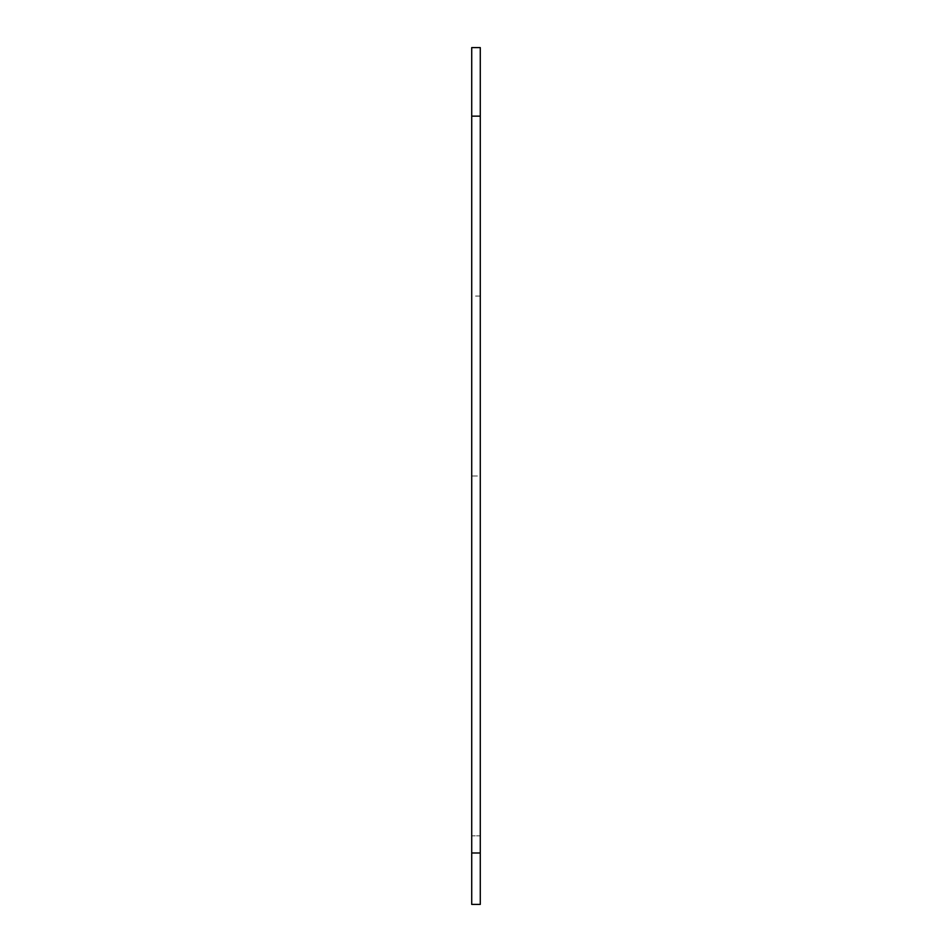 <?xml version="1.0" encoding="UTF-8"?>
<svg xmlns="http://www.w3.org/2000/svg" width="952" height="952" viewBox="0 0 952 952"><rect width="100%" height="100%" fill="white"/><g stroke="black" fill="none" stroke-linecap="round" stroke-linejoin="round"><path stroke-width="0.71" stroke-dasharray="4.76 3.57" d="M480.284 852.992L480.284 476L480.284 904.4L471.716 904.4L480.284 904.4L471.716 904.4L480.284 904.4L480.284 296.072L480.284 904.4L471.716 904.4L471.716 47.6L480.284 47.6L480.284 904.4L471.716 904.4L480.284 904.4L480.284 835.856L480.284 904.4L471.716 904.4L480.284 904.4L480.284 835.856L480.284 904.4L471.716 904.4L480.284 904.4L480.284 852.992L471.716 852.992M471.716 476L471.716 835.856L471.716 296.072L471.716 835.856L471.716 476L480.284 476L480.284 835.856L471.716 835.856L480.284 835.856L471.716 835.856L480.284 835.856L471.716 835.856L480.284 835.856L471.716 835.856L480.284 835.856L480.284 476L471.716 476M480.284 116.144L471.716 116.144M480.284 296.072L471.716 296.072"/><path stroke-width="1.43" d="M480.284 852.992L480.284 47.6L471.716 47.6L471.716 904.4L480.284 904.4L480.284 852.992L471.716 852.992M480.284 116.144L471.716 116.144"/></g></svg>
